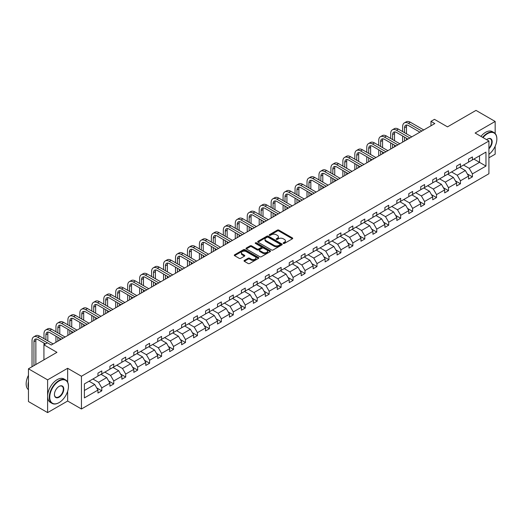 <?xml version="1.0" encoding="UTF-8"?>
<svg xmlns="http://www.w3.org/2000/svg" width="523" height="523" viewBox="0 0 523 523"><rect width="100%" height="100%" fill="white"/><g stroke="black" fill="none" stroke-linecap="round" stroke-linejoin="round"><path stroke-width="0.78" d="M283.361 243.417A0.745 0.431 0 0 0 284.414 243.417L292.409 238.802A1.066 0.615 0 0 0 292.723 238.37A1.066 0.615 0 0 0 292.409 237.932L278.87 230.113A1.066 0.615 0 0 0 277.367 230.113L269.371 234.729A0.745 0.431 0 0 0 270.424 235.337L271.457 234.742A3.406 1.968 0 0 1 276.275 234.742L277.399 235.389A3.406 1.968 0 0 1 278.399 236.782A3.406 1.968 0 0 1 277.399 238.174L276.366 238.769A0.745 0.431 0 0 0 277.419 239.377L278.452 238.782A3.406 1.968 0 0 1 283.27 238.782L284.394 239.429A3.406 1.968 0 0 1 285.395 240.822A3.406 1.968 0 0 1 284.394 242.208L283.361 242.809A0.745 0.431 0 0 0 283.361 243.417L283.361 242.809M495.163 133.515L495.163 121.46L476.002 110.399L447.498 126.86L434.469 119.342L430.978 121.349L430.978 125.775M488.92 157.809L495.163 154.207L495.163 146.231M67.65 382.169L67.65 368.284L47.606 379.855L47.606 412.601L28.451 401.54L28.451 368.793L56.955 352.339L43.932 344.814L43.932 359.857M47.606 379.855L28.451 368.793M244.339 260.428A1.066 0.615 0 0 0 244.032 260.866A1.066 0.615 0 0 0 244.339 261.297L248.137 263.494A1.066 0.615 0 0 0 249.641 263.494L258.519 258.369A1.066 0.615 0 0 0 258.833 257.931A1.066 0.615 0 0 0 258.519 257.499L244.98 249.68A1.066 0.615 0 0 0 243.476 249.68L234.598 254.806A1.066 0.615 0 0 0 234.284 255.237A1.066 0.615 0 0 0 234.598 255.675L239.188 258.323A1.066 0.615 0 0 0 240.691 258.323L244.489 256.133A1.066 0.615 0 0 0 244.803 255.695A1.066 0.615 0 0 0 244.489 255.263L242.214 253.949A2.844 1.641 0 0 1 241.384 252.786A2.844 1.641 0 0 1 243.136 251.269A2.844 1.641 0 0 1 246.241 251.622L255.152 256.773A2.844 1.641 0 0 1 255.989 257.931A2.844 1.641 0 0 1 254.23 259.454A2.844 1.641 0 0 1 251.132 259.094L249.641 258.238A1.066 0.615 0 0 0 248.137 258.238L244.339 260.428L244.339 261.297L248.137 259.12L248.137 258.238M43.932 344.814L47.416 342.8L51.247 345.01L434.816 123.565L430.978 121.349M67.65 368.284L81.444 376.253L488.92 140.994L488.92 173.741L81.444 408.993L81.444 376.253M495.163 121.46L475.126 133.032L488.92 140.994M271.535 249.987A1.066 0.615 0 0 0 273.039 249.987L281.917 244.862A1.066 0.615 0 0 0 282.224 244.424A1.066 0.615 0 0 0 281.917 243.993L268.377 236.174A1.066 0.615 0 0 0 266.867 236.174L257.996 241.299A1.066 0.615 0 0 0 257.682 241.731A1.066 0.615 0 0 0 257.996 242.169L271.535 249.987M255.695 243.574A0.745 0.431 0 0 1 256.453 243.685L256.453 242.796L270.214 250.746A1.066 0.615 0 0 1 270.528 251.177A1.066 0.615 0 0 1 270.214 251.615L261.343 256.741A1.066 0.615 0 0 1 259.839 256.741L246.294 248.922L250.092 246.745L250.092 245.862L246.294 248.052A1.066 0.615 0 0 0 245.987 248.484A1.066 0.615 0 0 0 246.294 248.922L246.294 248.052M250.092 246.745A1.066 0.615 0 0 1 251.602 246.745L251.602 245.862A1.066 0.615 0 0 0 250.092 245.862M251.602 245.862L257.094 249.026A1.066 0.615 0 0 0 258.597 249.026L261.114 247.575A1.066 0.615 0 0 0 261.428 247.137A1.066 0.615 0 0 0 261.114 246.706L255.401 243.404A0.745 0.431 0 0 1 256.453 242.796M84.393 383.928L97.958 376.096L97.958 373.134L101.789 370.918L101.789 373.886L109.915 369.192L109.915 366.231L113.746 364.015L113.746 366.983L121.866 362.289L121.866 359.327L125.703 357.117L125.703 360.079L133.823 355.392L133.823 352.424L137.654 350.214L137.654 353.175L145.78 348.488L145.78 345.52L149.611 343.31L149.611 346.272L157.737 341.584L157.737 338.623L161.568 336.407L161.568 339.375L169.687 334.681L169.687 331.719L173.518 329.503L173.518 332.471L181.644 327.777L181.644 324.816L185.475 322.606L185.475 325.568L193.602 320.88L193.602 317.912L197.433 315.702L197.433 318.664L205.559 313.977L205.559 311.008L209.39 308.799L209.39 311.76L217.509 307.073L217.509 304.111L221.34 301.895L221.34 304.863L229.466 300.169L229.466 297.208L233.297 294.992L233.297 297.96L241.423 293.266L241.423 290.304L245.254 288.095L245.254 291.056L253.374 286.369L253.374 283.401L257.211 281.191L257.211 284.152L265.331 279.465L265.331 276.497L269.162 274.287L269.162 277.249L277.288 272.561L277.288 269.6L281.119 267.384L281.119 270.352L289.245 265.658L289.245 262.696L293.076 260.48L293.076 263.448L301.196 258.754L301.196 255.793L305.027 253.583L305.027 256.545L313.153 251.857L313.153 248.889L316.984 246.679L316.984 249.641L325.11 244.954L325.11 241.986L328.941 239.776L328.941 242.737L337.06 238.05L337.06 235.089L340.898 232.872L340.898 235.84L349.018 231.146L349.018 228.185L352.848 225.969L352.848 228.937L360.975 224.243L360.975 221.281L364.806 219.072L364.806 222.033L372.932 217.346L372.932 214.378L376.763 212.168L376.763 215.13L384.882 210.442L384.882 207.474L388.713 205.264L388.713 208.226L396.839 203.539L396.839 200.571L400.67 198.361L400.67 201.329L408.796 196.635L408.796 193.673L412.627 191.457L412.627 194.425L420.747 189.731L420.747 186.77L424.584 184.554L424.584 187.522L432.704 182.834L432.704 179.866L436.535 177.657L436.535 180.618L444.661 175.931L444.661 172.963L448.492 170.753L448.492 173.714L456.618 169.027L456.618 166.059L460.449 163.849L460.449 166.817L468.569 162.123L468.569 159.162L472.406 156.946L472.406 159.914L485.965 152.082L485.965 166.066L472.406 173.891L472.406 176.859L468.569 179.069L468.569 176.107L460.449 180.795L460.449 183.763L456.618 185.972L456.618 183.011L448.492 187.698L448.492 190.666L444.661 192.876L444.661 189.908L436.535 194.602L436.535 197.563L432.704 199.779L432.704 196.811L424.584 201.505L424.584 204.467L420.747 206.683L420.747 203.715L412.627 208.402L412.627 211.37L408.796 213.58L408.796 210.619L400.67 215.306L400.67 218.274L396.839 220.484L396.839 217.522L388.713 222.21L388.713 225.178L384.882 227.387L384.882 224.419L376.763 229.113L376.763 232.075L372.932 234.291L372.932 231.323L364.806 236.017L364.806 238.978L360.975 241.195L360.975 238.227L352.848 242.914L352.848 245.882L349.018 248.092L349.018 245.13L340.898 249.817L340.898 252.786L337.06 254.995L337.06 252.034L328.941 256.721L328.941 259.689L325.11 261.899L325.11 258.931L316.984 263.625L316.984 266.586L313.153 268.802L313.153 265.834L305.027 270.528L305.027 273.49L301.196 275.706L301.196 272.738L293.076 277.425L293.076 280.393L289.245 282.603L289.245 279.642L281.119 284.329L281.119 287.297L277.288 289.507L277.288 286.545L269.162 291.233L269.162 294.201L265.331 296.41L265.331 293.442L257.211 298.136L257.211 301.098L253.374 303.314L253.374 300.346L245.254 305.04L245.254 308.001L241.423 310.217L241.423 307.249L233.297 311.937L233.297 314.905L229.466 317.115L229.466 314.153L221.34 318.84L221.34 321.808L217.509 324.018L217.509 321.057L209.39 325.744L209.39 328.712L205.559 330.922L205.559 327.954L197.433 332.648L197.433 335.609L193.602 337.825L193.602 334.857L185.475 339.551L185.475 342.513L181.644 344.729L181.644 341.761L173.518 346.455L173.518 349.416L169.687 351.626L169.687 348.664L161.568 353.352L161.568 356.32L157.737 358.53L157.737 355.568L149.611 360.255L149.611 363.224L145.78 365.433L145.78 362.472L137.654 367.159L137.654 370.121L133.823 372.337L133.823 369.369L125.703 374.063L125.703 377.024L121.866 379.24L121.866 376.272L113.746 380.966L113.746 383.928L109.915 386.137L109.915 383.176L101.789 387.863L101.789 390.831L97.958 393.041L97.958 390.08L84.393 397.911L84.393 383.928M101.024 374.324L106.692 377.599L98.572 382.293L92.898 379.018M98.572 382.293L101.789 387.863M106.692 377.599L109.915 383.176M97.958 375.39L98.572 375.743L101.789 373.886M112.981 367.421L118.649 370.696L110.53 375.39L104.855 372.115M110.53 375.39L113.746 380.966M118.649 370.696L121.866 376.272M109.915 368.486L110.53 368.839L113.746 366.983M124.932 360.524L130.606 363.799L122.48 368.486L116.812 365.211M122.48 368.486L125.703 374.063M130.606 363.799L133.823 369.369M121.866 361.583L122.48 361.936L125.703 360.079M136.889 353.62L142.563 356.895L134.437 361.583L128.763 358.307M134.437 361.583L137.654 367.159M142.563 356.895L145.78 362.472M133.823 354.679L134.437 355.032L137.654 353.175M148.846 346.716L154.514 349.992L146.394 354.679L140.72 351.404M146.394 354.679L149.611 360.255M154.514 349.992L157.737 355.568M145.78 347.782L146.394 348.135L149.611 346.272M160.803 339.813L166.471 343.088L158.345 347.782L152.677 344.507M158.345 347.782L161.568 353.352M166.471 343.088L169.687 348.664M157.737 340.878L158.345 341.231L161.568 339.375M172.753 332.909L178.428 336.184L170.302 340.878L164.634 337.603M170.302 340.878L173.518 346.455M178.428 336.184L181.644 341.761M169.687 333.975L170.302 334.328L173.518 332.471M184.711 326.012L190.379 329.287L182.259 333.975L176.584 330.699M182.259 333.975L185.475 339.551M190.379 329.287L193.602 334.857M181.644 327.071L182.259 327.424L185.475 325.568M196.668 319.108L202.336 322.384L194.216 327.071L188.542 323.796M194.216 327.071L197.433 332.648M202.336 322.384L205.559 327.954M193.602 320.168L194.216 320.521L197.433 318.664M208.618 312.205L214.293 315.48L206.167 320.168L200.499 316.892M206.167 320.168L209.39 325.744M214.293 315.48L217.509 321.057M205.559 313.27L206.167 313.623L209.39 311.76M220.575 305.301L226.25 308.577L218.124 313.27L212.456 309.995M218.124 313.27L221.34 318.84M226.25 308.577L229.466 314.153M217.509 306.367L218.124 306.72L221.34 304.863M232.532 298.398L238.2 301.673L230.081 306.367L224.406 303.092M230.081 306.367L233.297 311.937M238.2 301.673L241.423 307.249M229.466 299.463L230.081 299.816L233.297 297.96M244.489 291.501L250.157 294.776L242.031 299.463L236.363 296.188M242.031 299.463L245.254 305.04M250.157 294.776L253.374 300.346M241.423 292.56L242.031 292.913L245.254 291.056M256.44 284.597L262.115 287.872L253.988 292.56L248.32 289.284M253.988 292.56L257.211 298.136M262.115 287.872L265.331 293.442M253.374 285.656L253.988 286.009L257.211 284.152M268.397 277.693L274.072 280.969L265.946 285.656L260.271 282.381M265.946 285.656L269.162 291.233M274.072 280.969L277.288 286.545M265.331 278.752L265.946 279.112L269.162 277.249M280.354 270.79L286.022 274.065L277.903 278.759L272.228 275.484M277.903 278.759L281.119 284.329M286.022 274.065L289.245 279.642M277.288 271.855L277.903 272.208L281.119 270.352M292.305 263.886L297.979 267.161L289.853 271.855L284.185 268.58M289.853 271.855L293.076 277.425M297.979 267.161L301.196 272.738M289.245 264.952L289.853 265.305L293.076 263.448M304.262 256.989L309.936 260.264L301.81 264.952L296.142 261.677M301.81 264.952L305.027 270.528M309.936 260.264L313.153 265.834M301.196 258.048L301.81 258.401L305.027 256.545M316.219 250.086L321.887 253.361L313.767 258.048L308.093 254.773M313.767 258.048L316.984 263.625M321.887 253.361L325.11 258.931M313.153 251.145L313.767 251.498L316.984 249.641M328.176 243.182L333.844 246.457L325.724 251.145L320.05 247.869M325.724 251.145L328.941 256.721M333.844 246.457L337.06 252.034M325.11 244.241L325.724 244.601L328.941 242.737M340.127 236.278L345.801 239.554L337.675 244.248L332.007 240.972M337.675 244.248L340.898 249.817M345.801 239.554L349.018 245.13M337.06 237.344L337.675 237.697L340.898 235.84M352.084 229.375L357.758 232.65L349.632 237.344L343.957 234.069M349.632 237.344L352.848 242.914M357.758 232.65L360.975 238.227M349.018 230.44L349.632 230.793L352.848 228.937M364.041 222.478L369.709 225.746L361.589 230.44L355.915 227.165M361.589 230.44L364.806 236.017M369.709 225.746L372.932 231.323M360.975 223.537L361.589 223.89L364.806 222.033M375.991 215.574L381.666 218.849L373.54 223.537L367.872 220.261M373.54 223.537L376.763 229.113M381.666 218.849L384.882 224.419M372.932 216.633L373.54 216.986L376.763 215.13M387.948 208.67L393.623 211.946L385.497 216.633L379.829 213.358M385.497 216.633L388.713 222.21M393.623 211.946L396.839 217.522M384.882 209.73L385.497 210.089L388.713 208.226M399.905 201.767L405.573 205.042L397.454 209.73L391.779 206.461M397.454 209.73L400.67 215.306M405.573 205.042L408.796 210.619M396.839 202.832L397.454 203.186L400.67 201.329M411.863 194.863L417.531 198.139L409.411 202.832L403.736 199.557M409.411 202.832L412.627 208.402M417.531 198.139L420.747 203.715M408.796 195.929L409.411 196.282L412.627 194.425M423.813 187.966L429.488 191.235L421.361 195.929L415.693 192.654M421.361 195.929L424.584 201.505M429.488 191.235L432.704 196.811M420.747 189.025L421.361 189.378L424.584 187.522M435.77 181.063L441.445 184.338L433.319 189.025L427.651 185.75M433.319 189.025L436.535 194.602M441.445 184.338L444.661 189.908M432.704 182.122L433.319 182.475L436.535 180.618M447.727 174.159L453.395 177.434L445.276 182.122L439.601 178.846M445.276 182.122L448.492 187.698M453.395 177.434L456.618 183.011M444.661 175.218L445.276 175.578L448.492 173.714M459.684 167.255L465.352 170.531L457.226 175.218L451.558 171.949M457.226 175.218L460.449 180.795M465.352 170.531L468.569 176.107M456.618 168.321L457.226 168.674L460.449 166.817M473.858 159.07L479.532 162.346L469.183 168.321L463.515 165.046M469.183 168.321L472.406 173.891M485.965 166.066L479.532 162.346L479.532 155.795L485.965 152.082M47.606 412.601L67.65 401.03L81.444 408.993M468.569 161.417L469.183 161.77L472.406 159.914M84.393 390.478L94.741 384.503L89.067 381.228M94.741 384.503L97.958 390.08M467.307 173.917L472.406 176.859M455.35 180.821L460.449 183.763M443.399 187.718L448.492 190.666M431.442 194.621L436.535 197.563M419.485 201.525L424.584 204.467M407.528 208.429L412.627 211.37M395.578 215.332L400.67 218.274M383.62 222.229L388.713 225.178M371.663 229.133L376.763 232.075M359.706 236.036L364.806 238.978M347.756 242.94L352.848 245.882M335.799 249.844L340.898 252.786M323.842 256.741L328.941 259.689M311.891 263.644L316.984 266.586M299.934 270.548L305.027 273.49M287.977 277.452L293.076 280.393M276.02 284.355L281.119 287.297M264.069 291.252L269.162 294.201M252.112 298.156L257.211 301.098M240.155 305.059L245.254 308.001M228.205 311.963L233.297 314.905M216.247 318.867L221.34 321.808M204.29 325.764L209.39 328.712M192.333 332.667L197.433 335.609M180.383 339.571L185.475 342.513M168.426 346.474L173.518 349.416M156.469 353.378L161.568 356.32M144.518 360.282L149.611 363.224M132.561 367.179L137.654 370.121M120.604 374.082L125.703 377.024M108.647 380.986L113.746 383.928M96.696 387.889L101.789 390.831M67.65 401.03L67.65 391.25M283.662 243.522L284.394 243.097A3.406 1.968 0 0 0 285.395 241.704L285.395 240.822M278.399 236.782L278.399 237.664A3.406 1.968 0 0 1 277.399 239.057L276.667 239.482M292.396 238.808L278.87 231.003A1.066 0.615 0 0 0 277.367 231.003L269.672 235.442M281.904 244.869L268.377 237.056A1.066 0.615 0 0 0 266.867 237.056L258.009 242.175L257.996 241.299M280.034 244.731A0.745 0.431 0 0 0 280.034 244.123L268.149 237.259A0.745 0.431 0 0 0 267.096 237.259L266.004 237.887A3.406 1.968 0 0 0 265.011 239.279A3.406 1.968 0 0 0 266.004 240.672L274.13 245.359A3.406 1.968 0 0 0 278.942 245.359L280.034 244.731L280.034 245.614A0.745 0.431 0 0 0 280.25 245.313L280.25 244.424M265.011 239.279L265.011 240.162A3.406 1.968 0 0 0 266.004 241.554L266.004 240.672M280.034 245.614L278.942 246.241A3.406 1.968 0 0 1 274.13 246.241L266.004 241.554M251.602 246.745L257.094 249.916A1.066 0.615 0 0 0 258.597 249.916L261.114 248.458A1.066 0.615 0 0 0 261.428 248.026L261.428 247.137M256.453 243.685L270.201 251.622M262.788 252.321A2.844 1.641 0 0 0 265.893 252.674A2.844 1.641 0 0 0 267.645 251.158A2.844 1.641 0 0 0 266.815 249.994L263.67 248.183A1.066 0.615 0 0 0 262.167 248.183L259.65 249.634A1.066 0.615 0 0 0 259.336 250.072A1.066 0.615 0 0 0 259.65 250.504L262.788 252.321L262.788 253.204A2.844 1.641 0 0 0 265.893 253.563A2.844 1.641 0 0 0 267.645 252.04L267.645 251.158M259.336 250.072L259.336 250.955A1.066 0.615 0 0 0 259.65 251.393L259.65 250.504M262.788 253.204L259.65 251.393M255.989 257.931L255.989 258.82A2.844 1.641 0 0 1 254.23 260.336A2.844 1.641 0 0 1 251.132 259.977L249.641 259.12A1.066 0.615 0 0 0 248.137 259.12M241.384 252.786L241.384 253.668A2.844 1.641 0 0 0 242.214 254.832L242.214 253.949M244.476 256.139L242.214 254.832M258.506 258.375L244.98 250.563A1.066 0.615 0 0 0 243.476 250.563L234.611 255.682L234.598 254.806M402.651 131.587L402.651 126.631A8.126 4.694 60 0 1 404.331 122.912L406.247 121.807A8.126 4.694 60 0 1 410.313 122.205L423.741 129.959M404.331 122.912A8.126 4.694 60 0 1 408.398 123.31L421.826 131.064M419.91 132.169L408.398 125.527A5.42 3.131 -120 0 0 405.685 125.259A5.42 3.131 -120 0 0 404.567 127.736L404.567 132.692M406.822 125.004A5.42 3.131 -120 0 0 406.482 126.631L406.482 133.796M404.567 137.118L404.567 141.027M406.482 138.222L406.482 139.922M402.651 142.132L402.651 136.013M488.92 154.324A13.225 7.636 120 0 0 496.85 139.072A13.225 7.636 120 0 0 487.501 133.672A13.225 7.636 120 0 0 483.017 137.588M482.618 137.359A13.546 7.819 -60 0 1 487.273 133.273A13.546 7.819 -60 0 1 494.045 132.607A13.546 7.819 -60 0 1 496.85 138.804A13.546 7.819 -60 0 1 496.85 138.941M486.625 139.674A6.609 3.818 -60 0 1 487.501 139.072L487.501 139.072A6.609 3.818 -60 0 1 492.117 140.975A6.609 3.818 -60 0 1 488.92 148.793M480.931 136.385A13.546 7.819 -60 0 1 485.586 132.306A13.546 7.819 -60 0 1 492.359 131.633L494.045 132.607M488.92 148.153A6.289 3.628 120 0 0 490.411 138.896A6.289 3.628 120 0 0 487.384 139.144M58.877 402.73L59.106 402.599A13.225 7.636 120 0 0 68.454 386.405A13.225 7.636 120 0 0 59.106 381.005A13.225 7.636 120 0 0 49.757 397.199A13.225 7.636 120 0 0 59.106 402.599L58.877 402.73A13.546 7.819 -60 0 1 52.097 403.403A13.546 7.819 -60 0 1 50.025 392.544A13.546 7.819 -60 0 1 58.877 380.607A13.546 7.819 -60 0 1 65.65 379.94A13.546 7.819 -60 0 1 68.454 386.137A13.546 7.819 -60 0 1 68.454 386.275M59.106 397.199A6.609 3.818 -60 0 1 54.431 394.499A6.609 3.818 -60 0 1 59.106 386.405L59.106 386.405A6.609 3.818 -60 0 1 63.78 389.105A6.609 3.818 -60 0 1 59.106 397.199M54.431 394.368A6.289 3.628 120 0 0 55.732 397.114A6.289 3.628 120 0 0 58.877 396.8A6.289 3.628 120 0 0 62.982 391.263A6.289 3.628 120 0 0 62.015 386.229A6.289 3.628 120 0 0 58.988 386.471M52.097 403.403L50.417 402.429A13.546 7.819 -60 0 1 48.338 391.577A13.546 7.819 -60 0 1 57.19 379.633A13.546 7.819 -60 0 1 63.963 378.966L65.65 379.94M28.451 387.824A13.546 7.819 -60 0 1 28.451 381.627M28.451 389.7A13.546 7.819 -60 0 1 28.451 375.324M390.694 138.49L390.694 133.535A8.126 4.694 60 0 1 392.374 129.815L394.29 128.704A8.126 4.694 60 0 1 398.356 129.109L411.784 136.863M392.374 129.815A8.126 4.694 60 0 1 396.441 130.214L409.869 137.967M407.953 139.072L396.441 132.424A5.42 3.131 -120 0 0 393.734 132.156A5.42 3.131 -120 0 0 392.61 134.64L392.61 139.595M394.865 131.907A5.42 3.131 -120 0 0 394.525 133.535L394.525 140.7M392.61 144.021L392.61 147.931M394.525 145.126L394.525 146.826M390.694 149.035L390.694 142.91M378.737 145.387L378.737 140.432A8.126 4.694 60 0 1 380.424 136.712L382.339 135.607A8.126 4.694 60 0 1 386.399 136.013L399.827 143.76M380.424 136.712A8.126 4.694 60 0 1 384.483 137.118L397.911 144.871M395.996 145.976L384.483 139.327A5.42 3.131 -120 0 0 381.777 139.059A5.42 3.131 -120 0 0 380.652 141.543L380.652 146.499M382.908 138.811A5.42 3.131 -120 0 0 382.568 140.432L382.568 147.604M380.652 150.918L380.652 154.834M382.568 152.03L382.568 153.729M378.737 155.939L378.737 149.813M366.78 152.291L366.78 147.336A8.126 4.694 60 0 1 368.467 143.616L370.382 142.511A8.126 4.694 60 0 1 374.448 142.91L387.87 150.663M368.467 143.616A8.126 4.694 60 0 1 372.533 144.021L385.954 151.768M384.039 152.879L372.533 146.231A5.42 3.131 -120 0 0 369.82 145.963A5.42 3.131 -120 0 0 368.702 148.44L368.702 153.396M370.957 145.714A5.42 3.131 -120 0 0 370.617 147.336L370.617 154.507M368.702 157.822L368.702 161.738M370.617 158.927L370.617 160.626M366.78 162.843L366.78 156.717M354.829 159.195L354.829 154.239A8.126 4.694 60 0 1 356.509 150.519L358.425 149.415A8.126 4.694 60 0 1 362.491 149.813L375.919 157.567M356.509 150.519A8.126 4.694 60 0 1 360.576 150.918L374.004 158.672M372.088 159.777L360.576 153.134A5.42 3.131 -120 0 0 357.863 152.866A5.42 3.131 -120 0 0 356.745 155.344L356.745 160.299M359 152.618A5.42 3.131 -120 0 0 358.66 154.239L358.66 161.404M356.745 164.725L356.745 168.635M358.66 165.83L358.66 167.53M354.829 169.746L354.829 163.621M342.872 166.098L342.872 161.143A8.126 4.694 60 0 1 344.559 157.423L346.474 156.318A8.126 4.694 60 0 1 350.534 156.717L363.962 164.47M344.559 157.423A8.126 4.694 60 0 1 348.619 157.822L362.047 165.575M360.131 166.68L348.619 160.038A5.42 3.131 -120 0 0 345.912 159.77A5.42 3.131 -120 0 0 344.788 162.248L344.788 167.203M347.043 159.515A5.42 3.131 -120 0 0 346.703 161.143L346.703 168.308M344.788 171.629L344.788 175.538M346.703 172.734L346.703 174.434M342.872 176.643L342.872 170.524M330.915 173.002L330.915 168.046A8.126 4.694 60 0 1 332.602 164.327L334.517 163.215A8.126 4.694 60 0 1 338.584 163.621L352.005 171.374M332.602 164.327A8.126 4.694 60 0 1 336.662 164.725L350.09 172.479M348.174 173.584L336.662 166.935A5.42 3.131 -120 0 0 333.955 166.667A5.42 3.131 -120 0 0 332.831 169.151L332.831 174.107M335.086 166.419A5.42 3.131 -120 0 0 334.746 168.046L334.746 175.212M332.831 178.533L332.831 182.442M334.746 179.637L334.746 181.337M330.915 183.547L330.915 177.428M318.965 179.905L318.965 174.95A8.126 4.694 60 0 1 320.645 171.224L322.56 170.119A8.126 4.694 60 0 1 326.627 170.524L340.055 178.271M320.645 171.224A8.126 4.694 60 0 1 324.711 171.629L338.139 179.382M336.217 180.487L324.711 173.839A5.42 3.131 -120 0 0 321.998 173.571A5.42 3.131 -120 0 0 320.88 176.055L320.88 181.01M323.136 173.322A5.42 3.131 -120 0 0 322.796 174.95L322.796 182.115M320.88 185.436L320.88 189.346M322.796 186.541L322.796 188.241M318.965 190.45L318.965 184.325M307.008 186.803L307.008 181.847A8.126 4.694 60 0 1 308.688 178.127L310.603 177.022A8.126 4.694 60 0 1 314.669 177.421L328.098 185.175M308.688 178.127A8.126 4.694 60 0 1 312.754 178.533L326.182 186.28M324.267 187.391L312.754 180.742A5.42 3.131 -120 0 0 310.047 180.474A5.42 3.131 -120 0 0 308.923 182.958L308.923 187.914M311.178 180.226A5.42 3.131 -120 0 0 310.839 181.847L310.839 189.019M308.923 192.333L308.923 196.249M310.839 193.445L310.839 195.138M307.008 197.354L307.008 191.228M295.05 193.706L295.05 188.751A8.126 4.694 60 0 1 296.737 185.031L298.653 183.926A8.126 4.694 60 0 1 302.712 184.325L316.14 192.078M296.737 185.031A8.126 4.694 60 0 1 300.797 185.43L314.225 193.183M312.309 194.288L300.797 187.646A5.42 3.131 -120 0 0 298.09 187.378A5.42 3.131 -120 0 0 296.966 189.856L296.966 194.811M299.221 187.129A5.42 3.131 -120 0 0 298.881 188.751L298.881 195.922M296.966 199.237L296.966 203.146M298.881 200.342L298.881 202.041M295.05 204.258L295.05 198.132M283.093 200.61L283.093 195.654A8.126 4.694 60 0 1 284.78 191.934L286.696 190.83A8.126 4.694 60 0 1 290.762 191.228L304.183 198.982M284.78 191.934A8.126 4.694 60 0 1 288.846 192.333L302.268 200.087M300.352 201.192L288.846 194.549A5.42 3.131 -120 0 0 286.133 194.281A5.42 3.131 -120 0 0 285.009 196.759L285.009 201.715M287.264 194.026A5.42 3.131 -120 0 0 286.931 195.654L286.931 202.819M285.009 206.14L285.009 210.05M286.931 207.245L286.931 208.945M283.093 211.155L283.093 205.036M271.143 207.513L271.143 202.558A8.126 4.694 60 0 1 272.823 198.838L274.738 197.727A8.126 4.694 60 0 1 278.805 198.132L292.233 205.885M272.823 198.838A8.126 4.694 60 0 1 276.889 199.237L290.317 206.99M288.402 208.095L276.889 201.453A5.42 3.131 -120 0 0 274.176 201.178A5.42 3.131 -120 0 0 273.058 203.663L273.058 208.618M275.314 200.93A5.42 3.131 -120 0 0 274.974 202.558L274.974 209.723M273.058 213.044L273.058 216.953M274.974 214.149L274.974 215.849M271.143 218.058L271.143 211.939M259.186 214.417L259.186 209.462A8.126 4.694 60 0 1 260.866 205.735L262.788 204.63A8.126 4.694 60 0 1 266.848 205.036L280.276 212.783M260.866 205.735A8.126 4.694 60 0 1 264.932 206.14L278.36 213.894M276.445 214.999L264.932 208.35A5.42 3.131 -120 0 0 262.226 208.082A5.42 3.131 -120 0 0 261.101 210.566L261.101 215.522M263.357 207.834A5.42 3.131 -120 0 0 263.017 209.462L263.017 216.627M261.101 219.948L261.101 223.857M263.017 221.052L263.017 222.752M259.186 224.962L259.186 218.836M247.229 221.314L247.229 216.359A8.126 4.694 60 0 1 248.915 212.639L250.831 211.534A8.126 4.694 60 0 1 254.897 211.939L268.319 219.686M248.915 212.639A8.126 4.694 60 0 1 252.975 213.044L266.403 220.791M264.488 221.902L252.975 215.254A5.42 3.131 -120 0 0 250.269 214.986A5.42 3.131 -120 0 0 249.144 217.47L249.144 222.425M251.4 214.737A5.42 3.131 -120 0 0 251.06 216.359L251.06 223.53M249.144 226.845L249.144 230.761M251.06 227.956L251.06 229.649M247.229 231.866L247.229 225.74M235.278 228.218L235.278 223.262A8.126 4.694 60 0 1 236.958 219.542L238.874 218.437A8.126 4.694 60 0 1 242.94 218.836L256.368 226.59M236.958 219.542A8.126 4.694 60 0 1 241.025 219.948L254.453 227.695M252.531 228.799L241.025 222.157A5.42 3.131 -120 0 0 238.311 221.889A5.42 3.131 -120 0 0 237.194 224.367L237.194 229.322M239.449 221.641A5.42 3.131 -120 0 0 239.109 223.262L239.109 230.434M237.194 233.748L237.194 237.658M239.109 234.853L239.109 236.553M235.278 238.769L235.278 232.643M223.321 235.121L223.321 230.166A8.126 4.694 60 0 1 225.001 226.446L226.917 225.341A8.126 4.694 60 0 1 230.983 225.74L244.411 233.493M225.001 226.446A8.126 4.694 60 0 1 229.067 226.845L242.495 234.598M240.58 235.703L229.067 229.061A5.42 3.131 -120 0 0 226.361 228.793A5.42 3.131 -120 0 0 225.236 231.271L225.236 236.226M227.492 228.538A5.42 3.131 -120 0 0 227.152 230.166L227.152 237.331M225.236 240.652L225.236 244.561M227.152 241.757L227.152 243.457M223.321 245.666L223.321 239.547M211.364 242.025L211.364 237.069A8.126 4.694 60 0 1 213.051 233.35L214.966 232.238A8.126 4.694 60 0 1 219.026 232.643L232.454 240.397M213.051 233.35A8.126 4.694 60 0 1 217.11 233.748L230.538 241.502M228.623 242.607L217.11 235.965A5.42 3.131 -120 0 0 214.404 235.69A5.42 3.131 -120 0 0 213.279 238.174L213.279 243.13M215.535 235.442A5.42 3.131 -120 0 0 215.195 237.069L215.195 244.234M213.279 247.556L213.279 251.465M215.195 248.66L215.195 250.36M211.364 252.57L211.364 246.451M199.407 248.928L199.407 243.973A8.126 4.694 60 0 1 201.094 240.247L203.009 239.142A8.126 4.694 60 0 1 207.075 239.547L220.497 247.294M201.094 240.247A8.126 4.694 60 0 1 205.16 240.652L218.581 248.405M216.666 249.51L205.16 242.862A5.42 3.131 -120 0 0 202.447 242.594A5.42 3.131 -120 0 0 201.322 245.078L201.322 250.033M203.578 242.345A5.42 3.131 -120 0 0 203.244 243.973L203.244 251.138M201.322 254.459L201.322 258.369M203.244 255.564L203.244 257.264M199.407 259.473L199.407 253.348M187.456 255.825L187.456 250.87A8.126 4.694 60 0 1 189.136 247.15L191.052 246.045A8.126 4.694 60 0 1 195.118 246.451L208.546 254.198M189.136 247.15A8.126 4.694 60 0 1 193.203 247.556L206.631 255.302M204.715 256.414L193.203 249.765A5.42 3.131 -120 0 0 190.49 249.497A5.42 3.131 -120 0 0 189.372 251.981L189.372 256.937M191.627 249.249A5.42 3.131 -120 0 0 191.287 250.87L191.287 258.042M189.372 261.356L189.372 265.272M191.287 262.468L191.287 264.161M187.456 266.377L187.456 260.251M175.499 262.729L175.499 257.774A8.126 4.694 60 0 1 177.179 254.054L179.101 252.949A8.126 4.694 60 0 1 183.161 253.348L196.589 261.101M177.179 254.054A8.126 4.694 60 0 1 181.246 254.459L194.674 262.206M192.758 263.311L181.246 256.669A5.42 3.131 -120 0 0 178.539 256.401A5.42 3.131 -120 0 0 177.415 258.878L177.415 263.834M179.67 256.152A5.42 3.131 -120 0 0 179.33 257.774L179.33 264.945M177.415 268.26L177.415 272.169M179.33 269.365L179.33 271.064M175.499 273.281L175.499 267.155M163.542 269.633L163.542 264.677A8.126 4.694 60 0 1 165.229 260.957L167.144 259.853A8.126 4.694 60 0 1 171.204 260.251L184.632 268.005M165.229 260.957A8.126 4.694 60 0 1 169.289 261.356L182.717 269.11M180.801 270.214L169.289 263.572A5.42 3.131 -120 0 0 166.582 263.304A5.42 3.131 -120 0 0 165.458 265.782L165.458 270.737M167.713 263.049A5.42 3.131 -120 0 0 167.373 264.677L167.373 271.842M165.458 275.163L165.458 279.073M167.373 276.268L167.373 277.968M163.542 280.178L163.542 274.059M151.585 276.536L151.585 271.581A8.126 4.694 60 0 1 153.272 267.861L155.187 266.75A8.126 4.694 60 0 1 159.254 267.155L172.682 274.908M153.272 267.861A8.126 4.694 60 0 1 157.338 268.26L170.76 276.013M168.844 277.118L157.338 270.476A5.42 3.131 -120 0 0 154.625 270.201A5.42 3.131 -120 0 0 153.507 272.686L153.507 277.641M155.762 269.953A5.42 3.131 -120 0 0 155.423 271.581L155.423 278.746M153.507 282.067L153.507 285.976M155.423 283.172L155.423 284.872M151.585 287.081L151.585 280.962M139.634 283.44L139.634 278.484A8.126 4.694 60 0 1 141.315 274.758L143.23 273.653A8.126 4.694 60 0 1 147.296 274.059L160.724 281.805M141.315 274.758A8.126 4.694 60 0 1 145.381 275.163L158.809 282.917M156.893 284.022L145.381 277.373A5.42 3.131 -120 0 0 142.674 277.105A5.42 3.131 -120 0 0 141.55 279.589L141.55 284.545M143.805 276.857A5.42 3.131 -120 0 0 143.465 278.484L143.465 285.65M141.55 288.971L141.55 292.88M143.465 290.075L143.465 291.775M139.634 293.985L139.634 287.859M127.677 290.337L127.677 285.381A8.126 4.694 60 0 1 129.364 281.662L131.28 280.557A8.126 4.694 60 0 1 135.339 280.962L148.767 288.709M129.364 281.662A8.126 4.694 60 0 1 133.424 282.067L146.852 289.814M144.936 290.925L133.424 284.277A5.42 3.131 -120 0 0 130.717 284.009A5.42 3.131 -120 0 0 129.593 286.493L129.593 291.448M131.848 283.76A5.42 3.131 -120 0 0 131.508 285.381L131.508 292.553M129.593 295.868L129.593 299.784M131.508 296.979L131.508 298.672M127.677 300.888L127.677 294.763M115.72 297.241L115.72 292.285A8.126 4.694 60 0 1 117.407 288.565L119.322 287.46A8.126 4.694 60 0 1 123.389 287.859L136.81 295.613M117.407 288.565A8.126 4.694 60 0 1 121.473 288.971L134.895 296.718M132.979 297.822L121.473 291.18A5.42 3.131 -120 0 0 118.76 290.912A5.42 3.131 -120 0 0 117.636 293.39L117.636 298.345M119.891 290.664A5.42 3.131 -120 0 0 119.551 292.285L119.551 299.457M117.636 302.771L117.636 306.681M119.551 303.876L119.551 305.576M115.72 307.792L115.72 301.666M103.77 304.144L103.77 299.189A8.126 4.694 60 0 1 105.45 295.469L107.365 294.364A8.126 4.694 60 0 1 111.432 294.763L124.86 302.516M105.45 295.469A8.126 4.694 60 0 1 109.516 295.868L122.944 303.621M121.029 304.726L109.516 298.084A5.42 3.131 -120 0 0 106.803 297.816A5.42 3.131 -120 0 0 105.685 300.294L105.685 305.249M107.941 297.561A5.42 3.131 -120 0 0 107.601 299.189L107.601 306.354M105.685 309.675L105.685 313.584M107.601 310.78L107.601 312.479M103.77 314.689L103.77 308.57M91.813 311.048L91.813 306.092A8.126 4.694 60 0 1 93.493 302.372L95.408 301.261A8.126 4.694 60 0 1 99.475 301.666L112.903 309.42M93.493 302.372A8.126 4.694 60 0 1 97.559 302.771L110.987 310.525M109.072 311.63L97.559 304.987A5.42 3.131 -120 0 0 94.853 304.713A5.42 3.131 -120 0 0 93.728 307.197L93.728 312.153M95.984 304.464A5.42 3.131 -120 0 0 95.644 306.092L95.644 313.257M93.728 316.578L93.728 320.488M95.644 317.683L95.644 319.383M91.813 321.593L91.813 315.474M79.856 317.951L79.856 312.996A8.126 4.694 60 0 1 81.542 309.27L83.458 308.165A8.126 4.694 60 0 1 87.518 308.57L100.946 316.317M81.542 309.27A8.126 4.694 60 0 1 85.602 309.675L99.03 317.428M97.115 318.533L85.602 311.885A5.42 3.131 -120 0 0 82.895 311.616A5.42 3.131 -120 0 0 81.771 314.101L81.771 319.056M84.026 311.368A5.42 3.131 -120 0 0 83.687 312.996L83.687 320.161M81.771 323.482L81.771 327.391M83.687 324.587L83.687 326.287M79.856 328.496L79.856 322.371M67.898 324.848L67.898 319.893A8.126 4.694 60 0 1 69.585 316.173L71.501 315.068A8.126 4.694 60 0 1 75.567 315.474L88.988 323.221M69.585 316.173A8.126 4.694 60 0 1 73.651 316.578L87.073 324.325M85.157 325.437L73.651 318.788A5.42 3.131 -120 0 0 70.938 318.52A5.42 3.131 -120 0 0 69.821 321.004L69.821 325.96M72.069 318.272A5.42 3.131 -120 0 0 71.736 319.893L71.736 327.065M69.821 330.379L69.821 334.295M71.736 331.49L71.736 333.184M67.898 335.4L67.898 329.274M55.948 331.752L55.948 326.797A8.126 4.694 60 0 1 57.628 323.077L59.544 321.972A8.126 4.694 60 0 1 63.61 322.371L77.038 330.124M57.628 323.077A8.126 4.694 60 0 1 61.694 323.482L75.122 331.229M73.207 332.334L61.694 325.692A5.42 3.131 -120 0 0 58.981 325.424A5.42 3.131 -120 0 0 57.863 327.901L57.863 332.857M60.119 325.175A5.42 3.131 -120 0 0 59.779 326.797L59.779 333.968M57.863 337.283L57.863 341.192M59.779 338.388L59.779 340.087M55.948 342.304L55.948 336.178M43.991 338.656L43.991 333.7A8.126 4.694 60 0 1 45.678 329.98L47.593 328.875A8.126 4.694 60 0 1 51.653 329.274L65.081 337.028M45.678 329.98A8.126 4.694 60 0 1 49.737 330.379L63.165 338.133M61.25 339.237L49.737 332.595A5.42 3.131 -120 0 0 47.031 332.327A5.42 3.131 -120 0 0 45.906 334.805L45.906 339.76M48.162 332.072A5.42 3.131 -120 0 0 47.822 333.7L47.822 340.865M43.991 344.781L43.991 343.081M32.034 366.728L32.034 340.604A8.126 4.694 60 0 1 33.72 336.884L35.636 335.773A8.126 4.694 60 0 1 39.702 336.178L53.124 343.931M33.72 336.884A8.126 4.694 60 0 1 37.78 337.283L47.377 342.82M45.462 343.931L37.78 339.499A5.42 3.131 -120 0 0 35.074 339.224A5.42 3.131 -120 0 0 33.949 341.709L33.949 365.616M36.205 338.976A5.42 3.131 -120 0 0 35.865 340.604L35.865 364.511M284.394 243.097L284.394 242.208M276.366 239.377L276.366 238.769M277.399 239.057L277.399 238.174M269.371 235.337L269.371 234.729M277.367 231.003L277.367 230.113M278.87 231.003L278.87 230.113M292.409 238.802L292.409 237.932M266.867 237.056L266.867 236.174M268.377 237.056L268.377 236.174M281.917 244.862L281.917 243.993M274.13 246.241L274.13 245.359M278.942 246.241L278.942 245.359M257.094 249.916L257.094 249.026M258.597 249.916L258.597 249.026M261.114 248.458L261.114 247.575M270.214 251.615L270.214 250.746M249.641 259.12L249.641 258.238M251.132 259.977L251.132 259.094M244.489 256.133L244.489 255.263M243.476 250.563L243.476 249.68M244.98 250.563L244.98 249.68M258.519 258.369L258.519 257.499M410.313 122.205L408.398 123.31M406.482 126.631L404.567 127.736M398.356 129.109L396.441 130.214M394.525 133.535L392.61 134.64M386.399 136.013L384.483 137.118M382.568 140.432L380.652 141.543M374.448 142.91L372.533 144.021M370.617 147.336L368.702 148.44M362.491 149.813L360.576 150.918M358.66 154.239L356.745 155.344M350.534 156.717L348.619 157.822M346.703 161.143L344.788 162.248M338.584 163.621L336.662 164.725M334.746 168.046L332.831 169.151M326.627 170.524L324.711 171.629M322.796 174.95L320.88 176.055M314.669 177.421L312.754 178.533M310.839 181.847L308.923 182.958M302.712 184.325L300.797 185.43M298.881 188.751L296.966 189.856M290.762 191.228L288.846 192.333M286.931 195.654L285.009 196.759M278.805 198.132L276.889 199.237M274.974 202.558L273.058 203.663M266.848 205.036L264.932 206.14M263.017 209.462L261.101 210.566M254.897 211.939L252.975 213.044M251.06 216.359L249.144 217.47M242.94 218.836L241.025 219.948M239.109 223.262L237.194 224.367M230.983 225.74L229.067 226.845M227.152 230.166L225.236 231.271M219.026 232.643L217.11 233.748M215.195 237.069L213.279 238.174M207.075 239.547L205.16 240.652M203.244 243.973L201.322 245.078M195.118 246.451L193.203 247.556M191.287 250.87L189.372 251.981M183.161 253.348L181.246 254.459M179.33 257.774L177.415 258.878M171.204 260.251L169.289 261.356M167.373 264.677L165.458 265.782M159.254 267.155L157.338 268.26M155.423 271.581L153.507 272.686M147.296 274.059L145.381 275.163M143.465 278.484L141.55 279.589M135.339 280.962L133.424 282.067M131.508 285.381L129.593 286.493M123.389 287.859L121.473 288.971M119.551 292.285L117.636 293.39M111.432 294.763L109.516 295.868M107.601 299.189L105.685 300.294M99.475 301.666L97.559 302.771M95.644 306.092L93.728 307.197M87.518 308.57L85.602 309.675M83.687 312.996L81.771 314.101M75.567 315.474L73.651 316.578M71.736 319.893L69.821 321.004M63.61 322.371L61.694 323.482M59.779 326.797L57.863 327.901M51.653 329.274L49.737 330.379M47.822 333.7L45.906 334.805M39.702 336.178L37.78 337.283M35.865 340.604L33.949 341.709"/></g></svg>

